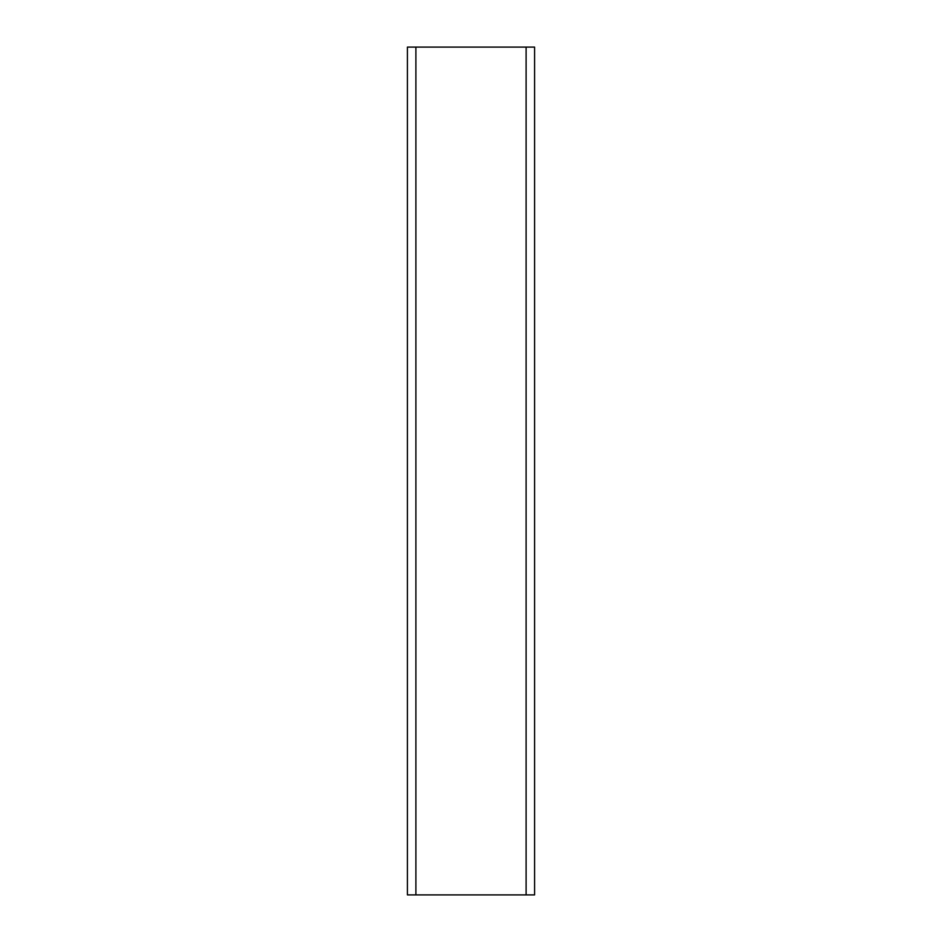 <?xml version="1.0" encoding="UTF-8"?>
<svg xmlns="http://www.w3.org/2000/svg" width="942" height="942" viewBox="0 0 942 942"><rect width="100%" height="100%" fill="white"/><g stroke="black" fill="none" stroke-linecap="round" stroke-linejoin="round"><path stroke-width="1.41" d="M415.893 894.9L407.415 894.9L407.415 47.1L415.893 47.1L415.893 894.9L534.585 894.9L534.585 47.1L415.893 47.1M526.107 47.1L526.107 894.9"/></g></svg>

